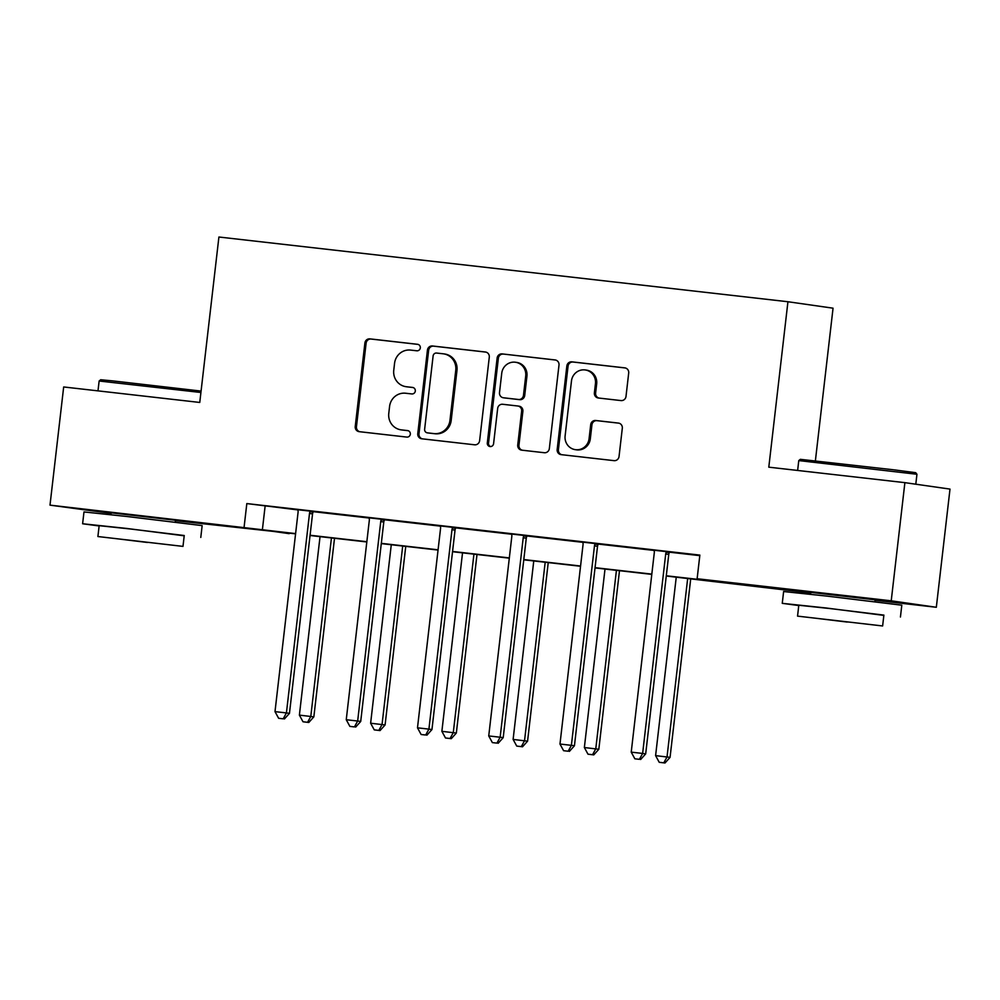 <?xml version="1.0" encoding="UTF-8"?>
<svg xmlns="http://www.w3.org/2000/svg" width="1000" height="1000" viewBox="0 0 1000 1000"><rect width="100%" height="100%" fill="white"/><g stroke="black" fill="none" stroke-linecap="round" stroke-linejoin="round"><path stroke-width="1.5" d="M420.312 347.9A3.275 3.162 -81.9 0 0 417.55 344.3L369.913 338.875A4.675 4.513 -81.9 0 0 364.9 343L355.238 426.512A4.675 4.513 -81.9 0 0 359.188 431.662L406.812 437.088A3.275 3.162 -81.9 0 0 410.325 434.2A3.275 3.162 -81.9 0 0 407.562 430.588L401.4 429.888A14.95 14.438 -81.9 0 1 388.775 413.413L389.575 406.45A14.95 14.438 -81.9 0 1 405.637 393.237L411.8 393.938A3.275 3.162 -81.9 0 0 415.312 391.05A3.275 3.162 -81.9 0 0 412.55 387.438L406.388 386.737A14.95 14.438 -81.9 0 1 393.762 370.262L394.562 363.3A14.95 14.438 -81.9 0 1 410.625 350.087L416.8 350.788A3.275 3.162 -81.9 0 0 420.312 347.9M810.825 592.4L875.113 599.837M111.188 512.825L175.463 520.262M620.975 400.575A4.675 4.513 -81.9 0 0 626 396.438L628.7 373.013A4.675 4.513 -81.9 0 0 624.763 367.863L571.862 361.85A4.675 4.513 -81.9 0 0 566.85 365.975L557.175 449.487A4.675 4.513 -81.9 0 0 561.125 454.637L614.025 460.65A4.675 4.513 -81.9 0 0 619.038 456.525L622.312 428.225A4.675 4.513 -81.9 0 0 618.375 423.075L595.737 420.5A4.675 4.513 -81.9 0 0 590.712 424.625L589.087 438.663A12.5 12.062 -81.9 0 1 575.325 449.663A12.5 12.062 -81.9 0 1 565.112 435.938L571.475 380.962A12.5 12.062 -81.9 0 1 585.225 369.95A12.5 12.062 -81.9 0 1 595.45 383.688L594.388 392.85A4.675 4.513 -81.9 0 0 598.337 398L620.975 400.575M111.112 513.413L50 505.138L63.675 386.962L199.762 402.45L218.912 237.013L787.938 301.737L768.8 467.175L904.887 482.65L891.225 600.812L936.325 607.275L875.062 600.3M50 505.138L295.6 533.6M666.287 575.775L715.413 581.362L697.125 578.737L699.862 555.1L246.825 503.575L244.088 527.212M697.125 578.737L891.225 600.812M489.288 357.15A4.675 4.513 -81.9 0 0 485.35 352L432.45 345.988A4.675 4.513 -81.9 0 0 427.438 350.125L417.775 433.625A4.675 4.513 -81.9 0 0 421.712 438.775L474.613 444.8A4.675 4.513 -81.9 0 0 479.625 440.662L489.288 357.15M502.163 353.913L555.05 359.938A4.675 4.513 -81.9 0 1 559 365.087L549.338 448.6A4.675 4.513 -81.9 0 1 544.312 452.725L521.675 450.15A4.675 4.513 -81.9 0 1 517.737 445L521.65 411.138A4.675 4.513 -81.9 0 0 517.712 405.988L502.688 404.275A4.675 4.513 -81.9 0 0 497.675 408.4L493.587 443.663A3.275 3.162 -81.9 0 1 489.988 446.55A3.275 3.162 -81.9 0 1 487.312 442.95L497.137 358.05A4.675 4.513 -81.9 0 1 502.163 353.913L555.6 360.037M815.387 460.788L833.05 308.188L787.938 301.737M246.825 503.575L297.838 509.913M313.337 511.675L369.087 518.025M384.575 519.788L440.325 526.125M455.825 527.888L511.575 534.225M527.062 535.988L582.812 542.325M598.312 544.087L654.062 550.438M669.55 552.2L699.8 555.638M313.425 511.5L297.787 509.725M384.675 519.6L369.038 517.825M455.913 527.712L440.275 525.925M527.163 535.812L511.525 534.038M598.4 543.913L582.762 542.137M669.65 552.013L654.013 550.237M904.887 482.65L950 489.1L936.325 607.275M810.763 592.987L666.263 576.013M289.262 533.138L175.413 520.725M295.575 533.85L270.912 531.05L289.2 533.663M651.787 574.375L595.025 567.913M580.55 566.263L523.775 559.812M509.3 558.162L452.537 551.712M438.062 550.062L381.287 543.6M366.812 541.962L310.05 535.5M310.075 535.25L366.838 541.712M381.312 543.35L438.088 549.812M452.562 551.462L509.325 557.913M523.8 559.562L580.575 566.025M595.05 567.663L651.812 574.125M265.113 506.188L262.375 529.825M405.988 386.688L407.212 386.863A14.95 14.438 -81.9 0 0 407.612 386.912L406.388 386.737M413.013 387.525L407.612 386.912M401 429.837L402.212 430.012A14.95 14.438 -81.9 0 0 402.612 430.062L401.4 429.888M408.025 430.675L402.612 430.062M418 344.387L371.138 339.05A4.675 4.513 -81.9 0 0 366.112 343.175L356.45 426.688A4.675 4.513 -81.9 0 0 359.85 431.75M485.9 352.1L433.675 346.163A4.675 4.513 -81.9 0 0 428.65 350.288L418.988 433.8A4.675 4.513 -81.9 0 0 422.388 438.862M436.625 353.05A3.275 3.162 -81.9 0 0 433.113 355.938L424.637 429.237A3.275 3.162 -81.9 0 0 427.4 432.85L433.9 433.587A14.95 14.438 -81.9 0 0 449.963 420.375L455.763 370.262A14.95 14.438 -81.9 0 0 443.125 353.787L436.625 353.05M428.438 433A3.275 3.162 -81.9 0 0 428.612 433.025L427.4 432.85M443.525 353.837L444.75 354.012A14.95 14.438 -81.9 0 1 456.975 370.438L451.175 420.55A14.95 14.438 -81.9 0 1 435.112 433.762L428.612 433.025M518.925 406.163A4.675 4.513 -81.9 0 1 522.875 411.312L518.95 445.175A4.675 4.513 -81.9 0 0 522.35 450.225M503.375 354.087A4.675 4.513 -81.9 0 0 498.363 358.225L488.537 443.125A3.275 3.162 -81.9 0 0 490.613 446.575M525.712 375.988A12.5 12.062 -81.9 0 0 515.5 362.25A12.5 12.062 -81.9 0 0 501.737 373.263L499.5 392.625A4.675 4.513 -81.9 0 0 503.438 397.775L518.462 399.487A4.675 4.513 -81.9 0 0 523.475 395.363L525.712 375.988L526.938 376.163A12.5 12.062 -81.9 0 0 516.712 362.425L515.5 362.25M504.412 397.912A4.675 4.513 -81.9 0 0 504.663 397.95L503.438 397.775M526.938 376.163L524.7 395.538A4.675 4.513 -81.9 0 1 519.675 399.663L504.663 397.95M585.225 369.95L586.45 370.125A12.5 12.062 -81.9 0 1 596.675 383.862L595.612 393.025A4.675 4.513 -81.9 0 0 599.012 398.075M575.325 449.663L576.55 449.837A12.5 12.062 -81.9 0 0 590.312 438.837L589.087 438.663M618.925 423.175L596.95 420.675A4.675 4.513 -81.9 0 0 591.938 424.8L590.312 438.837M625.312 367.962L573.088 362.025A4.675 4.513 -81.9 0 0 568.062 366.15L558.4 449.663A4.675 4.513 -81.9 0 0 561.8 454.712M320.037 536.638L299.387 715.113L313.85 716.85L334.513 538.288M307.575 722.3L303.012 721.775L308.8 722.475L307.575 722.3L310.8 716.413L331.45 537.938M303.012 721.775L299.387 715.113M313.85 716.85L308.8 722.475M310.387 511.062L310.038 511.725A4.763 4.6 -81.9 0 0 309.5 513.45L286.425 712.925L275 711.625L298.087 512.15A4.763 4.6 -81.9 0 0 297.95 510.35L297.762 509.625M313.475 511.413L313.075 512.163A4.763 4.6 -81.9 0 0 312.55 513.888L289.462 713.363L286.425 712.925L283.2 718.812L278.625 718.288L283.2 718.812M284.413 718.975L289.462 713.363M275 711.625L278.625 718.288M200.912 392.488L99.138 381.012L100.712 379.75L112.788 380.9L201.075 391.087M99.138 381.012L97.987 390.875M184.213 535.812L126.463 528.413L82.613 523.763L99.125 525.962M200.787 537.425L202.15 525.612L127.825 516.6L83.987 511.938L82.613 523.763M97.9 536.538L99.162 525.675L130.725 529.025L184.237 535.513L182.987 546.388L97.9 536.538L182.987 546.388M147.513 542.475L113.025 538.288L147.513 542.475M800.362 459.338L893.012 469.725L915.688 472.675L916.95 474.263L798.775 460.588L800.362 459.338M883.85 615.388L826.112 607.987L782.262 603.337L798.775 605.55M900.438 617.013L901.8 605.188L827.475 596.175L783.625 591.525L782.262 603.337M797.55 616.125L798.8 605.25L830.375 608.6L883.888 615.1L882.625 625.962L797.55 616.125L882.625 625.962M847.163 622.05L812.675 617.875L847.163 622.05M391.275 544.738L370.625 723.213L385.087 724.95L405.75 546.388M378.825 730.4L374.263 729.875L380.037 730.575L378.825 730.4L382.05 724.513L402.7 546.038M374.263 729.875L370.625 723.213M385.087 724.95L380.037 730.575M462.525 552.837L441.875 731.325L456.337 733.05L477 554.487M450.062 738.5L445.5 737.987L451.287 738.675L450.062 738.5L453.288 732.613L473.938 554.138M445.5 737.987L441.875 731.325M456.337 733.05L451.287 738.675M381.625 519.163L381.275 519.825A4.763 4.6 -81.9 0 0 380.737 521.562L357.663 721.025L346.25 719.725L369.325 520.262A4.763 4.6 -81.9 0 0 369.2 518.462L369.012 517.737M384.725 519.525L384.325 520.262A4.763 4.6 -81.9 0 0 383.787 522L360.712 721.462L357.663 721.025L354.438 726.912L349.875 726.388L354.438 726.912M355.662 727.087L360.712 721.462M346.25 719.725L349.875 726.388M452.875 527.275L452.525 527.938A4.763 4.6 -81.9 0 0 451.987 529.663L428.913 729.125L417.488 727.825L440.562 528.362A4.763 4.6 -81.9 0 0 440.438 526.562L440.25 525.837M455.962 527.625L455.562 528.375A4.763 4.6 -81.9 0 0 455.037 530.1L431.95 729.562L428.913 729.125L425.688 735.013L421.112 734.5L425.688 735.013M426.9 735.188L431.95 729.562M417.488 727.825L421.112 734.5M533.763 560.95L513.112 739.425L527.575 741.162L548.237 562.587M521.312 746.612L516.75 746.087L522.525 746.787L521.312 746.612L524.538 740.725L545.188 562.25M516.75 746.087L513.112 739.425M527.575 741.162L522.525 746.787M605.013 569.05L584.362 747.525L598.825 749.262L619.487 570.7M592.55 754.712L587.987 754.188L593.775 754.887L592.55 754.712L595.775 748.825L616.425 570.35M587.987 754.188L584.362 747.525M598.825 749.262L593.775 754.887M676.25 577.15L655.6 755.625L670.062 757.362L690.725 578.8M663.8 762.812L659.225 762.3L665.013 762.987L663.8 762.812L667.025 756.925L687.675 578.45M659.225 762.3L655.6 755.625M670.062 757.362L665.013 762.987M524.113 535.375L523.763 536.038A4.763 4.6 -81.9 0 0 523.225 537.762L500.15 737.225L488.738 735.938L511.812 536.462A4.763 4.6 -81.9 0 0 511.688 534.663L511.5 533.938M527.2 535.725L526.812 536.475A4.763 4.6 -81.9 0 0 526.275 538.2L503.2 737.663L500.15 737.225L496.925 743.112L492.362 742.6L496.925 743.112M498.15 743.288L503.2 737.663M488.738 735.938L492.362 742.6M595.363 543.475L595.013 544.138A4.763 4.6 -81.9 0 0 594.475 545.862L571.388 745.337L559.975 744.038L583.05 544.575A4.763 4.6 -81.9 0 0 582.925 542.762L582.737 542.038M598.45 543.825L598.05 544.575A4.763 4.6 -81.9 0 0 597.525 546.3L574.438 745.775L571.388 745.337L568.175 751.225L563.6 750.7L568.175 751.225M569.388 751.4L574.438 745.775M559.975 744.038L563.6 750.7M666.6 551.587L666.25 552.25A4.763 4.6 -81.9 0 0 665.713 553.975L642.638 753.438L631.225 752.138L654.3 552.675A4.763 4.6 -81.9 0 0 654.175 550.875L653.988 550.15M669.688 551.938L669.3 552.675A4.763 4.6 -81.9 0 0 668.763 554.412L645.688 753.875L642.638 753.438L639.412 759.325L634.85 758.8L639.412 759.325M640.638 759.5L645.688 753.875M631.225 752.138L634.85 758.8M356.45 426.688L355.238 426.512M366.112 343.175L364.9 343M371.138 339.05L369.913 338.875M418.988 433.8L417.775 433.625M428.65 350.288L427.438 350.125M433.675 346.163L432.45 345.988M435.112 433.762L433.9 433.587M451.175 420.55L449.963 420.375M456.975 370.438L455.763 370.262M518.95 445.175L517.737 445M522.875 411.312L521.65 411.138M488.537 443.125L487.312 442.95M498.363 358.225L497.137 358.05M519.675 399.663L518.462 399.487M524.7 395.538L523.475 395.363M595.612 393.025L594.388 392.85M596.675 383.862L595.45 383.688M591.938 424.8L590.712 424.625M596.95 420.675L595.737 420.5M558.4 449.663L557.175 449.487M568.062 366.15L566.85 365.975M573.088 362.025L571.862 361.85M310.038 511.725L313.075 512.163M309.5 513.45L312.55 513.888M381.275 519.825L384.325 520.262M380.737 521.562L383.787 522M452.525 527.938L455.562 528.375M451.987 529.663L455.037 530.1M523.763 536.038L526.812 536.475M523.225 537.762L526.275 538.2M595.013 544.138L598.05 544.575M594.475 545.862L597.525 546.3M666.25 552.25L669.3 552.675M665.713 553.975L668.763 554.412M428.525 433.013L427.312 432.837M519.05 406.175L517.825 406M504.538 397.938L503.312 397.762M110.962 514.7L111.213 512.562M175.25 522.137L175.5 520M797.638 470.45L798.775 460.588M810.612 594.275L810.863 592.137M874.9 601.712L875.15 599.575M915.8 484.212L916.95 474.263"/></g></svg>
